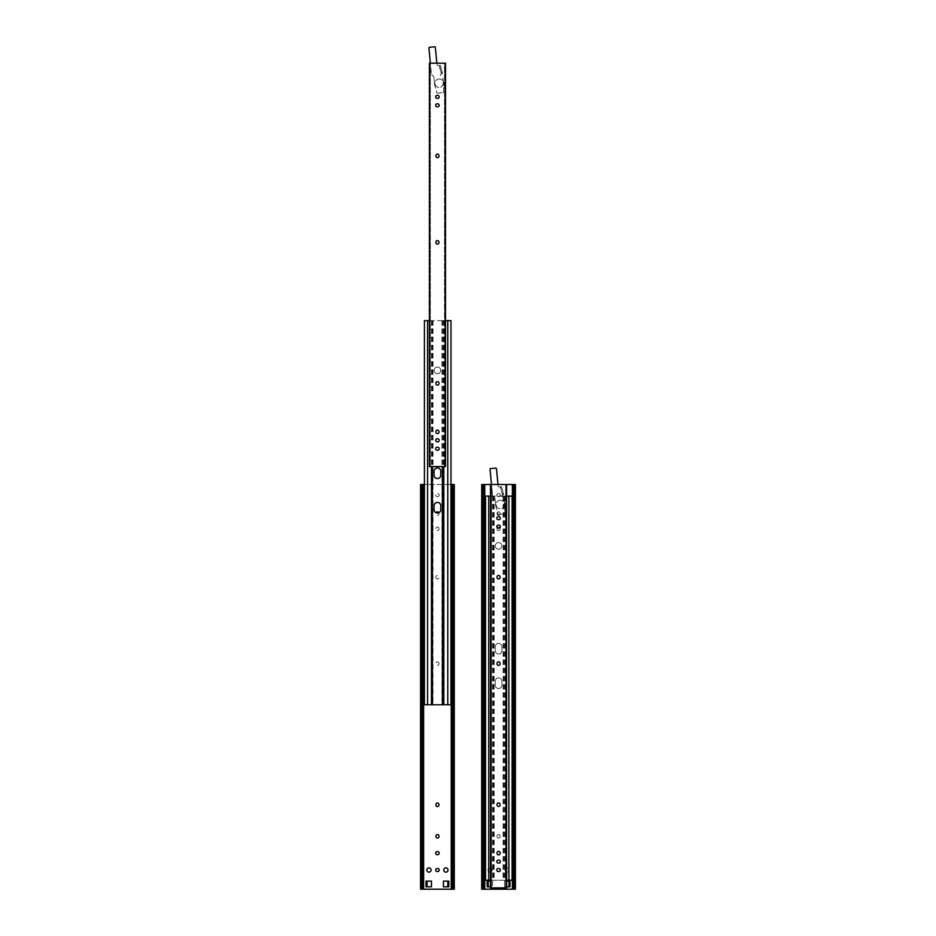 <?xml version="1.0" encoding="UTF-8"?>
<svg xmlns="http://www.w3.org/2000/svg" width="936" height="936" viewBox="0 0 936 936"><rect width="100%" height="100%" fill="white"/><g stroke="black" fill="none" stroke-linecap="round" stroke-linejoin="round"><path stroke-width="0.7" stroke-dasharray="4.68 3.51" d="M487.984 870.024A2.118 2.118 0 0 0 491.166 871.861A2.118 2.118 0 0 0 491.166 868.187A2.118 2.118 0 0 0 487.984 870.024A2.118 2.118 0 0 1 491.166 868.187A2.118 2.118 0 0 1 491.166 871.861A2.118 2.118 0 0 1 487.984 870.024M504.902 870.024A2.118 2.118 0 0 0 508.084 871.861A2.118 2.118 0 0 0 508.084 868.187A2.118 2.118 0 0 0 504.902 870.024A2.118 2.118 0 0 1 508.084 868.187A2.118 2.118 0 0 1 508.084 871.861A2.118 2.118 0 0 1 504.902 870.024M487.188 886.813L487.188 881.104L488.182 881.104L488.182 886.813L487.188 886.813M508.95 881.104L509.945 881.104L509.945 886.813L508.95 886.813L508.95 881.104L504.539 881.104L504.539 886.813L508.95 886.813M497.039 529.051A1.521 1.521 0 0 0 498.56 530.572A1.521 1.521 0 0 0 500.093 529.051A1.521 1.521 0 0 1 498.56 530.572A1.521 1.521 0 0 1 497.039 529.051L497.039 529.051M500.093 528.583L500.093 528.583A1.521 1.521 0 0 0 498.56 527.062A1.521 1.521 0 0 0 497.039 528.583A1.521 1.521 0 0 1 498.56 527.062A1.521 1.521 0 0 1 500.093 528.583M498.794 854.697L498.794 854.697A1.521 1.521 0 0 0 500.327 853.176A1.521 1.521 0 0 0 498.794 851.643L498.326 851.643A1.521 1.521 0 0 0 496.805 853.176A1.521 1.521 0 0 0 498.326 854.697A1.521 1.521 0 0 1 496.805 853.176A1.521 1.521 0 0 1 498.326 851.643L498.794 851.643A1.521 1.521 0 0 1 500.327 853.176A1.521 1.521 0 0 1 498.794 854.697M500.093 577.477L500.093 577.477A1.521 1.521 0 0 1 498.56 579.01A1.521 1.521 0 0 1 497.039 577.477A1.521 1.521 0 0 0 498.56 579.01A1.521 1.521 0 0 0 500.093 577.477M497.039 577.009L497.039 577.009A1.521 1.521 0 0 1 498.56 575.488A1.521 1.521 0 0 1 500.093 577.009A1.521 1.521 0 0 0 498.56 575.488A1.521 1.521 0 0 0 497.039 577.009M497.039 804.574L497.039 804.574A1.521 1.521 0 0 1 498.56 803.053A1.521 1.521 0 0 1 500.093 804.574A1.521 1.521 0 0 0 498.56 803.053A1.521 1.521 0 0 0 497.039 804.574M500.093 805.042L500.093 805.042A1.521 1.521 0 0 1 498.56 806.563A1.521 1.521 0 0 1 497.039 805.042A1.521 1.521 0 0 0 498.56 806.563A1.521 1.521 0 0 0 500.093 805.042M490.499 881.104L488.182 881.104M492.593 881.104L492.593 886.813L492.593 881.104M488.182 886.813L490.499 886.813M498.326 868.503A1.521 1.521 0 0 0 496.805 870.024A1.521 1.521 0 0 0 498.326 871.556A1.521 1.521 0 0 1 496.805 870.024A1.521 1.521 0 0 1 498.326 868.503L498.794 868.503A1.521 1.521 0 0 1 500.327 870.024A1.521 1.521 0 0 1 498.794 871.556A1.521 1.521 0 0 0 500.327 870.024A1.521 1.521 0 0 0 498.794 868.503A1.521 1.521 0 0 1 500.327 870.024A1.521 1.521 0 0 1 498.794 871.556L498.326 871.556A1.521 1.521 0 0 1 496.805 870.024A1.521 1.521 0 0 1 498.326 868.503M506.622 886.813L504.539 886.813L504.539 881.104L506.622 881.104M497.039 663.858L497.039 663.858A1.521 1.521 0 0 0 498.56 665.391A1.521 1.521 0 0 0 500.093 663.858L500.093 663.39A1.521 1.521 0 0 0 498.56 661.869A1.521 1.521 0 0 0 497.039 663.39A1.521 1.521 0 0 1 498.56 661.869A1.521 1.521 0 0 1 500.093 663.39L500.093 663.858A1.521 1.521 0 0 1 498.56 665.391A1.521 1.521 0 0 1 497.039 663.858L497.039 663.39A1.521 1.521 0 0 1 498.56 661.869A1.521 1.521 0 0 1 500.093 663.39L500.093 663.858A1.521 1.521 0 0 1 498.56 665.391A1.521 1.521 0 0 1 497.039 663.858M498.326 493.588A1.521 1.521 0 0 0 496.805 495.109A1.521 1.521 0 0 0 498.326 496.642A1.521 1.521 0 0 1 496.805 495.109A1.521 1.521 0 0 1 498.326 493.588L498.326 493.588M498.794 496.642A1.521 1.521 0 0 0 500.327 495.109A1.521 1.521 0 0 0 498.794 493.588A1.521 1.521 0 0 1 500.327 495.109A1.521 1.521 0 0 1 498.794 496.642L498.794 496.642M500.093 513.384A1.521 1.521 0 0 0 498.56 511.863A1.521 1.521 0 0 0 497.039 513.384A1.521 1.521 0 0 1 498.56 511.863A1.521 1.521 0 0 1 500.093 513.384L500.093 513.384M497.039 513.852A1.521 1.521 0 0 0 498.56 515.385A1.521 1.521 0 0 0 500.093 513.852A1.521 1.521 0 0 1 498.56 515.385A1.521 1.521 0 0 1 497.039 513.852L497.039 513.852M500.093 836.094A1.521 1.521 0 0 0 498.56 834.561A1.521 1.521 0 0 0 497.039 836.094A1.521 1.521 0 0 1 498.56 834.561A1.521 1.521 0 0 1 500.093 836.094L500.093 836.094M497.039 836.55A1.521 1.521 0 0 0 498.56 838.083A1.521 1.521 0 0 0 500.093 836.55A1.521 1.521 0 0 1 498.56 838.083A1.521 1.521 0 0 1 497.039 836.55L497.039 836.55M481.712 889.2L514.238 889.2L514.238 484.497L515.42 484.497M514.238 889.2L515.42 889.2M513.782 889.2L514.426 889.2L513.782 889.2M513.782 484.497L514.426 484.497L513.782 484.497M483.35 889.2L482.707 889.2L483.35 889.2M483.35 484.497L482.707 484.497L483.35 484.497M481.712 484.497L514.238 484.497M482.894 889.2L482.894 484.497M484.134 889.2L484.134 484.497M512.998 889.2L512.998 484.497M506.622 484.497L490.499 484.497L490.499 887.878L491.494 887.878L491.494 484.497L492.535 495.273A0.667 0.667 0 0 0 492.71 495.659A0.667 0.667 0 0 1 492.535 495.273L491.494 484.497L491.494 887.878L506.622 887.878L506.622 484.497L505.627 484.497L505.627 887.878L505.627 484.497L497.999 484.497L498.092 485.503L496.466 468.69A0.667 0.667 0 0 0 495.752 468.094L490.628 468.585A0.667 0.667 0 0 0 490.031 469.31L491.494 484.497L490.499 484.497M495.249 545.863A3.323 3.323 0 0 1 500.222 542.997A3.323 3.323 0 0 1 500.222 548.742A3.323 3.323 0 0 1 495.249 545.863A3.323 3.323 0 0 0 500.222 548.742A3.323 3.323 0 0 0 500.222 542.997A3.323 3.323 0 0 0 495.249 545.863M512.086 496.103L485.55 496.103L485.55 880.238L512.086 880.238L512.086 496.103M490.499 496.103L506.622 496.103M490.499 880.238L506.622 880.238M508.903 496.103L508.903 880.238M504.949 496.103L504.949 880.238M503.58 496.103L503.58 880.238M493.553 496.103L493.553 880.238M501.93 646.764L501.93 650.637A3.37 3.37 0 0 1 498.56 654.007A3.37 3.37 0 0 1 495.202 650.637L495.202 646.764A3.37 3.37 0 0 1 498.56 643.395A3.37 3.37 0 0 1 501.93 646.764A3.37 3.37 0 0 0 498.56 643.395A3.37 3.37 0 0 0 495.202 646.764L495.202 650.637A3.37 3.37 0 0 0 498.56 654.007A3.37 3.37 0 0 0 501.93 650.637L501.93 646.764M495.202 681.256A3.37 3.37 0 0 1 498.56 677.886A3.37 3.37 0 0 1 501.93 681.256L501.93 685.14A3.37 3.37 0 0 1 498.56 688.51A3.37 3.37 0 0 1 495.202 685.14L495.202 681.256L495.202 685.14A3.37 3.37 0 0 0 498.56 688.51A3.37 3.37 0 0 0 501.93 685.14L501.93 681.256A3.37 3.37 0 0 0 498.56 677.886A3.37 3.37 0 0 0 495.202 681.256M492.593 496.103L492.593 880.238M488.732 496.103L488.732 880.238M493.178 496.103L493.178 880.238M494.138 496.103L494.138 880.238M503.088 496.103L503.088 880.238M504.457 496.103L504.457 880.238M500.245 500.315A4.177 4.177 0 0 0 496.618 506.575A4.177 4.177 0 0 0 503.86 506.575A4.177 4.177 0 0 0 500.245 500.315A4.177 4.177 0 0 0 496.618 506.575A4.177 4.177 0 0 0 503.86 506.575A4.177 4.177 0 0 0 500.245 500.315M495.6 505.346A0.667 0.667 0 0 1 495.577 505.229A0.667 0.667 0 0 0 495.6 505.346L497.882 513.981A0.667 0.667 0 0 0 498.584 514.472A0.667 0.667 0 0 1 497.882 513.981L495.6 505.346M504.773 513.291A0.667 0.667 0 0 1 504.165 513.934A0.667 0.667 0 0 0 504.773 513.291L504.96 504.024A0.667 0.667 0 0 0 504.937 503.837A0.667 0.667 0 0 1 504.96 504.024L504.773 513.291M502.281 493.763L502.62 495.039L503.65 494.77L503.311 493.494L502.281 493.763L500.467 486.86L501.485 486.591L500.163 486.942A1.661 1.661 0 0 1 498.092 485.503A1.661 1.661 0 0 0 500.163 486.942L502.62 495.039L503.65 494.77L501.485 486.591L503.311 493.494M495.027 498.373A0.667 0.667 0 0 0 494.863 497.975A0.667 0.667 0 0 1 495.027 498.373L495.577 505.229L495.027 498.373M504.937 503.837L503.275 497.507A1.275 1.275 0 0 1 501.708 496.606A1.275 1.275 0 0 1 502.62 495.039A1.275 1.275 0 0 0 501.708 496.606A1.275 1.275 0 0 0 503.275 497.507L504.937 503.837M498.584 514.472L504.165 513.934L498.584 514.472M492.71 495.659L494.863 497.975L492.71 495.659M497.999 484.497L491.494 484.497M498.326 519.726L498.794 519.726A1.521 1.521 0 0 0 500.327 518.205A1.521 1.521 0 0 0 498.794 516.672L498.326 516.672A1.521 1.521 0 0 0 496.805 518.205A1.521 1.521 0 0 0 498.326 519.726M498.326 863.121L498.794 863.121A1.521 1.521 0 0 0 500.327 861.6A1.521 1.521 0 0 0 498.794 860.079L498.326 860.079A1.521 1.521 0 0 0 496.805 861.6A1.521 1.521 0 0 0 498.326 863.121M497.039 804.445L497.039 804.913A1.521 1.521 0 0 0 498.56 806.434A1.521 1.521 0 0 0 500.093 804.913L500.093 804.445A1.521 1.521 0 0 0 498.56 802.924A1.521 1.521 0 0 0 497.039 804.445M497.039 576.95L497.039 577.407A1.521 1.521 0 0 0 498.56 578.939A1.521 1.521 0 0 0 500.093 577.407L500.093 576.95A1.521 1.521 0 0 0 498.56 575.418A1.521 1.521 0 0 0 497.039 576.95M498.326 528.15L498.794 528.15A1.521 1.521 0 0 0 500.327 526.629A1.521 1.521 0 0 0 498.794 525.096L498.326 525.096A1.521 1.521 0 0 0 496.805 526.629A1.521 1.521 0 0 0 498.326 528.15M497.039 852.942A1.521 1.521 0 0 1 498.56 851.421A1.521 1.521 0 0 1 500.093 852.942L500.093 853.41A1.521 1.521 0 0 1 498.56 854.931A1.521 1.521 0 0 1 497.039 853.41L497.039 852.942M439.113 79.022A4.177 4.177 0 0 0 435.497 85.293A4.177 4.177 0 0 0 442.74 85.293A4.177 4.177 0 0 0 439.113 79.022A4.177 4.177 0 0 0 435.497 85.293A4.177 4.177 0 0 0 442.74 85.293A4.177 4.177 0 0 0 439.113 79.022M430.373 63.203L428.899 48.017A0.667 0.667 0 0 1 429.495 47.291L434.62 46.8A0.667 0.667 0 0 1 435.345 47.397L436.96 64.21A1.661 1.661 0 0 0 439.042 65.649A1.661 1.661 0 0 1 436.96 64.21L436.866 63.203L430.373 63.203L431.414 73.979A0.667 0.667 0 0 0 431.578 74.365A0.667 0.667 0 0 1 431.414 73.979L430.373 63.203L430.373 466.584L430.373 63.203L429.378 63.203L429.378 466.584L445.501 466.584L445.501 63.203L444.506 63.203L444.506 466.584L444.506 63.203L436.866 63.203M434.468 84.053A0.667 0.667 0 0 1 434.444 83.936A0.667 0.667 0 0 0 434.468 84.053L436.749 92.687A0.667 0.667 0 0 0 437.451 93.179A0.667 0.667 0 0 1 436.749 92.687L434.468 84.053M443.641 91.997A0.667 0.667 0 0 1 443.044 92.641A0.667 0.667 0 0 0 443.641 91.997L443.839 82.731A0.667 0.667 0 0 0 443.816 82.543A0.667 0.667 0 0 1 443.839 82.731L443.641 91.997M441.16 72.47L441.488 73.757L442.517 73.488L442.178 72.201L441.16 72.47L439.335 65.578L440.365 65.309L439.042 65.649L441.488 73.757L442.517 73.488L440.365 65.309L442.178 72.201M433.906 77.091A0.667 0.667 0 0 0 433.731 76.693A0.667 0.667 0 0 1 433.906 77.091L434.444 83.936L433.906 77.091M443.816 82.543L442.143 76.225A1.275 1.275 0 0 1 440.587 75.313A1.275 1.275 0 0 1 441.488 73.757A1.275 1.275 0 0 0 440.587 75.313A1.275 1.275 0 0 0 442.143 76.225L443.816 82.543M437.451 93.179L443.044 92.641L437.451 93.179M431.578 74.365L433.731 76.693L431.578 74.365M437.206 98.432L437.674 98.432A1.521 1.521 0 0 0 439.195 96.911A1.521 1.521 0 0 0 437.674 95.378L437.206 95.378A1.521 1.521 0 0 0 435.673 96.911A1.521 1.521 0 0 0 437.206 98.432M437.206 441.839L437.674 441.839A1.521 1.521 0 0 0 439.195 440.306A1.521 1.521 0 0 0 437.674 438.785L437.206 438.785A1.521 1.521 0 0 0 435.673 440.306A1.521 1.521 0 0 0 437.206 441.839M435.907 242.108L435.907 242.564A1.521 1.521 0 0 0 437.44 244.097A1.521 1.521 0 0 0 438.961 242.564L438.961 242.108A1.521 1.521 0 0 0 437.44 240.575A1.521 1.521 0 0 0 435.907 242.108M435.907 383.152L435.907 383.62A1.521 1.521 0 0 0 437.44 385.141A1.521 1.521 0 0 0 438.961 383.62L438.961 383.152A1.521 1.521 0 0 0 437.44 381.631A1.521 1.521 0 0 0 435.907 383.152M435.907 155.657L435.907 156.125A1.521 1.521 0 0 0 437.44 157.646A1.521 1.521 0 0 0 438.961 156.125L438.961 155.657A1.521 1.521 0 0 0 437.44 154.136A1.521 1.521 0 0 0 435.907 155.657M437.674 447.209L437.206 447.209A1.521 1.521 0 0 0 435.673 448.742A1.521 1.521 0 0 0 437.206 450.263L437.674 450.263A1.521 1.521 0 0 0 439.195 448.742A1.521 1.521 0 0 0 437.674 447.209M437.206 106.856L437.674 106.856A1.521 1.521 0 0 0 439.195 105.335A1.521 1.521 0 0 0 437.674 103.814L437.206 103.814A1.521 1.521 0 0 0 435.673 105.335A1.521 1.521 0 0 0 437.206 106.856M435.907 431.648A1.521 1.521 0 0 1 437.44 430.127A1.521 1.521 0 0 1 438.961 431.648L438.961 432.116A1.521 1.521 0 0 1 437.44 433.649A1.521 1.521 0 0 1 435.907 432.116L435.907 431.648M443.769 870.024A2.118 2.118 0 0 0 446.952 871.861A2.118 2.118 0 0 0 446.952 868.187A2.118 2.118 0 0 0 443.769 870.024M426.851 870.024A2.118 2.118 0 0 0 430.034 871.861A2.118 2.118 0 0 0 430.034 868.187A2.118 2.118 0 0 0 426.851 870.024M426.055 886.813L426.055 881.104L427.05 881.104L427.05 886.813L426.055 886.813M447.817 881.104L448.812 881.104L448.812 886.813L447.817 886.813L447.817 881.104L443.407 881.104L443.407 886.813L447.817 886.813M420.58 889.2L454.288 889.2M452.65 889.2L453.293 889.2L452.65 889.2M422.218 889.2L421.574 889.2L422.218 889.2M420.58 484.497L454.288 484.497M422.218 484.497L421.574 484.497L422.218 484.497M450.953 484.497L424.417 484.497M452.65 484.497L453.293 484.497L452.65 484.497M453.106 889.2L453.106 484.497M451.866 889.2L451.866 484.497M423.002 889.2L423.002 484.497M438.808 512.729A1.521 1.521 0 0 1 438.961 513.384A1.521 1.521 0 0 0 437.44 511.863A1.521 1.521 0 0 0 435.907 513.384L435.907 513.852A1.521 1.521 0 0 0 437.44 515.385A1.521 1.521 0 0 0 438.961 513.852L438.961 513.852A1.521 1.521 0 0 1 437.44 515.385A1.521 1.521 0 0 1 435.907 513.852L435.907 513.384A1.521 1.521 0 0 1 436.059 512.729M438.961 528.583A1.521 1.521 0 0 0 437.44 527.062A1.521 1.521 0 0 0 435.907 528.583L435.907 529.051A1.521 1.521 0 0 0 437.44 530.572A1.521 1.521 0 0 0 438.961 529.051L438.961 529.051A1.521 1.521 0 0 1 437.44 530.572A1.521 1.521 0 0 1 435.907 529.051L435.907 528.583A1.521 1.521 0 0 1 437.44 527.062A1.521 1.521 0 0 1 438.961 528.583M437.206 851.643A1.521 1.521 0 0 0 435.673 853.176A1.521 1.521 0 0 0 437.206 854.697L437.674 854.697A1.521 1.521 0 0 0 439.195 853.176A1.521 1.521 0 0 0 437.674 851.643L437.206 851.643M435.907 577.009L435.907 577.477A1.521 1.521 0 0 0 437.44 579.01A1.521 1.521 0 0 0 438.961 577.477L438.961 577.009A1.521 1.521 0 0 0 437.44 575.488A1.521 1.521 0 0 0 435.907 577.009A1.521 1.521 0 0 1 437.44 575.488A1.521 1.521 0 0 1 438.961 577.009L438.961 577.477A1.521 1.521 0 0 1 437.44 579.01A1.521 1.521 0 0 1 435.907 577.477L435.907 577.009M438.961 805.042L438.961 804.574A1.521 1.521 0 0 0 437.44 803.053A1.521 1.521 0 0 0 435.907 804.574L435.907 805.042A1.521 1.521 0 0 0 437.44 806.563A1.521 1.521 0 0 0 438.961 805.042M427.05 886.813L431.461 886.813L431.461 881.104L427.05 881.104M437.674 871.556A1.521 1.521 0 0 0 439.195 870.024A1.521 1.521 0 0 0 437.674 868.503L437.206 868.503A1.521 1.521 0 0 0 435.673 870.024A1.521 1.521 0 0 0 437.206 871.556L437.674 871.556M438.961 663.858L438.961 663.39A1.521 1.521 0 0 0 437.44 661.869A1.521 1.521 0 0 0 435.907 663.39L435.907 663.858A1.521 1.521 0 0 0 437.44 665.391A1.521 1.521 0 0 0 438.961 663.858A1.521 1.521 0 0 1 437.44 665.391A1.521 1.521 0 0 1 435.907 663.858L435.907 663.39A1.521 1.521 0 0 1 437.44 661.869A1.521 1.521 0 0 1 438.961 663.39L438.961 663.858M437.674 496.642A1.521 1.521 0 0 0 439.195 495.109A1.521 1.521 0 0 0 437.674 493.588L437.206 493.588A1.521 1.521 0 0 0 435.673 495.109A1.521 1.521 0 0 0 437.206 496.642L437.206 496.642A1.521 1.521 0 0 1 435.673 495.109A1.521 1.521 0 0 1 437.206 493.588L437.674 493.588A1.521 1.521 0 0 1 439.195 495.109A1.521 1.521 0 0 1 437.674 496.642M435.907 836.55A1.521 1.521 0 0 0 437.44 838.083A1.521 1.521 0 0 0 438.961 836.55L438.961 836.094A1.521 1.521 0 0 0 437.44 834.561A1.521 1.521 0 0 0 435.907 836.094L435.907 836.55M421.762 889.2L421.762 484.497M434.117 370.387A3.323 3.323 0 0 1 439.089 367.509A3.323 3.323 0 0 1 439.089 373.253A3.323 3.323 0 0 1 434.117 370.387A3.323 3.323 0 0 0 439.089 373.253A3.323 3.323 0 0 0 439.089 367.509A3.323 3.323 0 0 0 434.117 370.387M450.953 320.627L424.417 320.627L424.417 704.761L450.953 704.761L450.953 320.627M429.378 320.627L445.501 320.627M447.771 320.627L447.771 704.761M443.816 320.627L443.816 466.584M442.447 320.627L442.447 466.584M432.42 320.627L432.42 466.584M431.461 320.627L431.461 466.584M427.6 320.627L427.6 704.761M432.046 320.627L432.046 704.761M433.005 320.627L433.005 704.761M441.967 320.627L441.967 704.761M440.797 475.16L440.797 471.276A3.37 3.37 0 0 0 437.44 467.906A3.37 3.37 0 0 0 434.07 471.276L434.07 475.16A3.37 3.37 0 0 0 437.44 478.53A3.37 3.37 0 0 0 440.797 475.16M440.797 505.779A3.37 3.37 0 0 0 437.44 502.41A3.37 3.37 0 0 0 434.07 505.779L434.07 509.652A3.37 3.37 0 0 0 437.44 513.022A3.37 3.37 0 0 0 440.797 509.652L440.797 505.779M443.325 320.627L443.325 704.761M514.426 889.2L514.426 484.497M482.707 889.2L482.707 484.497M421.574 889.2L421.574 484.497M453.293 889.2L453.293 484.497"/><path stroke-width="1.4" d="M487.188 886.813L487.188 881.104L488.182 881.104L488.182 886.813L487.188 886.813M508.95 881.104L509.945 881.104L509.945 886.813L508.95 886.813L508.95 881.104L506.622 881.104M488.182 881.104L490.499 881.104M490.499 886.813L488.182 886.813M508.95 886.813L506.622 886.813M514.484 484.497L514.484 889.2L515.42 889.2L515.42 484.497L481.712 484.497L481.712 889.2L482.637 889.2L482.637 484.497M514.484 889.2L513.782 889.2L513.782 484.497M513.782 889.2L513.443 484.497M513.443 889.2L512.366 889.2L512.366 484.497M512.366 889.2L483.678 889.2L483.678 484.497M484.754 889.2L484.754 484.497M483.678 889.2L483.35 484.497M483.35 889.2L482.637 889.2M488.732 496.103L488.732 880.238L485.55 880.238L485.55 496.103L490.499 496.103M506.622 496.103L512.086 496.103L512.086 880.238L506.622 880.238M488.732 880.238L490.499 880.238M508.903 496.103L508.903 880.238M491.494 484.497L490.031 469.31A0.667 0.667 0 0 1 490.628 468.585L495.752 468.094A0.667 0.667 0 0 1 496.466 468.69L497.999 484.497M498.326 519.726L498.794 519.726A1.521 1.521 0 0 0 500.327 518.205A1.521 1.521 0 0 0 498.794 516.672L498.326 516.672A1.521 1.521 0 0 0 496.805 518.205A1.521 1.521 0 0 0 498.326 519.726M498.326 863.121L498.794 863.121A1.521 1.521 0 0 0 500.327 861.6A1.521 1.521 0 0 0 498.794 860.079L498.326 860.079A1.521 1.521 0 0 0 496.805 861.6A1.521 1.521 0 0 0 498.326 863.121M497.039 663.39L497.039 663.858A1.521 1.521 0 0 0 498.56 665.391A1.521 1.521 0 0 0 500.093 663.858L500.093 663.39A1.521 1.521 0 0 0 498.56 661.869A1.521 1.521 0 0 0 497.039 663.39M497.039 804.445L497.039 804.913A1.521 1.521 0 0 0 498.56 806.434A1.521 1.521 0 0 0 500.093 804.913L500.093 804.445A1.521 1.521 0 0 0 498.56 802.924A1.521 1.521 0 0 0 497.039 804.445M497.039 576.95L497.039 577.407A1.521 1.521 0 0 0 498.56 578.939A1.521 1.521 0 0 0 500.093 577.407L500.093 576.95A1.521 1.521 0 0 0 498.56 575.418A1.521 1.521 0 0 0 497.039 576.95M498.794 868.503L498.326 868.503A1.521 1.521 0 0 0 496.805 870.024A1.521 1.521 0 0 0 498.326 871.556L498.794 871.556A1.521 1.521 0 0 0 500.327 870.024A1.521 1.521 0 0 0 498.794 868.503M498.326 528.15L498.794 528.15A1.521 1.521 0 0 0 500.327 526.629A1.521 1.521 0 0 0 498.794 525.096L498.326 525.096A1.521 1.521 0 0 0 496.805 526.629A1.521 1.521 0 0 0 498.326 528.15M500.093 853.41L500.093 852.942A1.521 1.521 0 0 0 498.56 851.421A1.521 1.521 0 0 0 497.039 852.942L497.039 853.41A1.521 1.521 0 0 0 498.56 854.931A1.521 1.521 0 0 0 500.093 853.41M490.499 484.497L490.499 887.878L506.622 887.878L506.622 484.497M430.373 63.203L428.899 48.017A0.667 0.667 0 0 1 429.495 47.291L434.62 46.8A0.667 0.667 0 0 1 435.345 47.397L436.866 63.203M437.206 98.432L437.674 98.432A1.521 1.521 0 0 0 439.195 96.911A1.521 1.521 0 0 0 437.674 95.378L437.206 95.378A1.521 1.521 0 0 0 435.673 96.911A1.521 1.521 0 0 0 437.206 98.432M437.206 441.839L437.674 441.839A1.521 1.521 0 0 0 439.195 440.306A1.521 1.521 0 0 0 437.674 438.785L437.206 438.785A1.521 1.521 0 0 0 435.673 440.306A1.521 1.521 0 0 0 437.206 441.839M435.907 242.108L435.907 242.564A1.521 1.521 0 0 0 437.44 244.097A1.521 1.521 0 0 0 438.961 242.564L438.961 242.108A1.521 1.521 0 0 0 437.44 240.575A1.521 1.521 0 0 0 435.907 242.108M435.907 383.152L435.907 383.62A1.521 1.521 0 0 0 437.44 385.141A1.521 1.521 0 0 0 438.961 383.62L438.961 383.152A1.521 1.521 0 0 0 437.44 381.631A1.521 1.521 0 0 0 435.907 383.152M435.907 155.657L435.907 156.125A1.521 1.521 0 0 0 437.44 157.646A1.521 1.521 0 0 0 438.961 156.125L438.961 155.657A1.521 1.521 0 0 0 437.44 154.136A1.521 1.521 0 0 0 435.907 155.657M437.674 447.209L437.206 447.209A1.521 1.521 0 0 0 435.673 448.742A1.521 1.521 0 0 0 437.206 450.263L437.674 450.263A1.521 1.521 0 0 0 439.195 448.742A1.521 1.521 0 0 0 437.674 447.209M437.206 106.856L437.674 106.856A1.521 1.521 0 0 0 439.195 105.335A1.521 1.521 0 0 0 437.674 103.814L437.206 103.814A1.521 1.521 0 0 0 435.673 105.335A1.521 1.521 0 0 0 437.206 106.856M438.961 432.116L438.961 431.648A1.521 1.521 0 0 0 437.44 430.127A1.521 1.521 0 0 0 435.907 431.648L435.907 432.116A1.521 1.521 0 0 0 437.44 433.649A1.521 1.521 0 0 0 438.961 432.116M429.378 466.584L445.501 466.584L445.501 63.203L429.378 63.203L429.378 466.584M443.769 870.024A2.118 2.118 0 0 1 446.952 868.187A2.118 2.118 0 0 1 446.952 871.861A2.118 2.118 0 0 1 443.769 870.024M426.851 870.024A2.118 2.118 0 0 1 430.034 868.187A2.118 2.118 0 0 1 430.034 871.861A2.118 2.118 0 0 1 426.851 870.024M426.055 886.813L426.055 881.104L427.05 881.104L427.05 886.813L426.055 886.813M447.817 881.104L448.812 881.104L448.812 886.813L447.817 886.813L447.817 881.104L443.407 881.104L443.407 886.813L447.817 886.813M453.363 889.2L453.363 484.497L454.288 484.497L454.288 889.2L420.58 889.2L420.58 484.497L424.417 484.497M453.363 484.497L450.953 484.497M421.516 889.2L421.516 484.497M422.218 889.2L422.218 484.497M422.557 889.2L422.557 484.497M423.634 889.2L423.634 484.497M451.246 889.2L451.246 484.497M452.322 889.2L452.322 484.497M452.65 889.2L452.65 484.497M435.907 836.55L435.907 836.094A1.521 1.521 0 0 1 437.44 834.561A1.521 1.521 0 0 1 438.961 836.094L438.961 836.55A1.521 1.521 0 0 1 437.44 838.083A1.521 1.521 0 0 1 435.907 836.55M437.674 871.556L437.206 871.556A1.521 1.521 0 0 1 435.673 870.024A1.521 1.521 0 0 1 437.206 868.503L437.674 868.503A1.521 1.521 0 0 1 439.195 870.024A1.521 1.521 0 0 1 437.674 871.556M427.05 881.104L431.461 881.104L431.461 886.813L427.05 886.813M438.961 805.042A1.521 1.521 0 0 1 437.44 806.563A1.521 1.521 0 0 1 435.907 805.042L435.907 804.574A1.521 1.521 0 0 1 437.44 803.053A1.521 1.521 0 0 1 438.961 804.574L438.961 805.042M437.206 851.643L437.674 851.643A1.521 1.521 0 0 1 439.195 853.176A1.521 1.521 0 0 1 437.674 854.697L437.206 854.697A1.521 1.521 0 0 1 435.673 853.176A1.521 1.521 0 0 1 437.206 851.643M436.059 512.729A1.521 1.521 0 0 1 438.808 512.729M427.6 320.627L427.6 704.761L424.417 704.761L424.417 320.627L429.378 320.627M445.501 320.627L450.953 320.627L450.953 704.761L427.6 704.761M447.771 320.627L447.771 704.761M443.816 466.584L443.816 704.761M442.447 466.584L442.447 704.761M432.42 466.584L432.42 704.761M440.797 471.276L440.797 475.16A3.37 3.37 0 0 1 437.44 478.53A3.37 3.37 0 0 1 434.07 475.16L434.07 471.276A3.37 3.37 0 0 1 437.44 467.906A3.37 3.37 0 0 1 440.797 471.276M434.07 505.779A3.37 3.37 0 0 1 437.44 502.41A3.37 3.37 0 0 1 440.797 505.779L440.797 509.652A3.37 3.37 0 0 1 437.44 513.022A3.37 3.37 0 0 1 434.07 509.652L434.07 505.779M431.461 466.584L431.461 704.761"/></g></svg>
